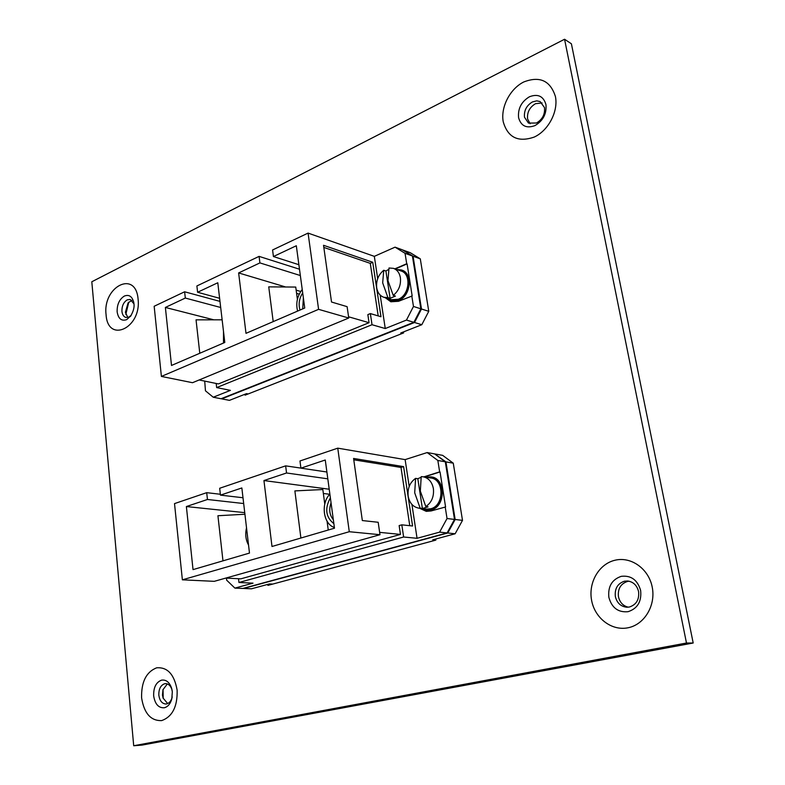 <?xml version="1.0" encoding="UTF-8"?>
<svg xmlns="http://www.w3.org/2000/svg" width="785" height="785" viewBox="0 0 785 785"><rect width="100%" height="100%" fill="white"/><g stroke="black" fill="none" stroke-linecap="round" stroke-linejoin="round"><path stroke-width="1.18" d="M638.578 591.556C639.383 599.593 636.321 604.744 629.384 607.021L626.764 607.237C620.778 606.54 616.971 602.988 615.361 596.58C614.567 588.662 617.589 583.54 624.428 581.214L627.519 580.979C633.289 581.783 636.978 585.306 638.578 591.556M629.04 581.204L627.5 581.43C620.67 583.746 617.658 588.848 618.452 596.737C619.807 602.429 623.084 605.912 628.304 607.188M544.496 107.594C545.124 114.316 542.445 119.448 536.469 123L528.482 123.098L524.498 117.24C523.889 110.606 526.529 105.504 532.426 101.932L536.744 100.853L540.159 101.589L544.496 107.594M542.092 102.943L535.498 103.698C529.61 107.26 526.98 112.343 527.589 118.947L530.13 123.765M172.141 697.306L172.121 697.394C171.081 701.044 169.246 703.223 166.626 703.919L165.88 704.008C162.034 703.713 159.689 700.809 158.845 695.274C158.658 689.102 160.601 685.256 164.654 683.735L165.527 683.617C168.49 683.725 170.649 685.747 171.974 689.691L172.003 689.779M167.352 683.921L162.956 689.75L162.485 695.117L163.094 698.081L167.696 703.556M163.044 689.436L163.201 698.385M131.232 315.266L128.907 317.091L125.963 317.474C123.696 316.777 122.352 314.756 121.94 311.409C121.803 306.032 123.559 302.186 127.219 299.85L130.271 299.468L133.96 303.893M131.9 300.312L128.083 302.902L125.404 312.263L127.788 317.483M128.769 302.137L125.835 314.402M244.959 394.247L245.067 395.169L403.647 332.909L403.49 331.918M267.813 584.383L267.93 585.374L435.832 540.119L435.665 539.04M686.482 643.023L564.562 39.25L91.806 281.766L133.705 745.75L686.482 643.023L693.194 643.003L571.402 43.793L564.562 39.25M133.705 745.75L142.075 745.093L693.194 643.003M425.951 477.211L430.965 476.858C445.487 478.202 445.517 506.57 430.926 509.858L426.373 510.23L421.643 508.494M431.161 476.897L431.358 476.927C445.88 478.271 445.909 506.619 431.318 509.907L426.569 510.25M334.381 527.451C323.253 524.154 320.535 503.479 329.877 494.118M246.519 527.795C245.048 534.183 245.715 539.933 248.541 545.045M435.283 454.024L442.642 455.349L453.269 463.179L445.939 461.894L434.939 454.132M455.153 519.493L462.502 520.367L455.143 533.771L447.764 532.995L455.153 519.493L445.939 461.894M453.269 463.179L462.502 520.367M234.901 588.112L242.879 588.446L447.116 532.927L439.61 532.142L417.061 538.304L403.627 536.999L238.954 582.49L253.025 583.157L234.901 588.112L226.669 580.193L226.433 578.113M329.209 489.222L263.946 480.557L271.993 546.488L334.479 528.197L325.265 460L300.91 468.164L299.978 460.981L337.756 448.156L405.129 459.617L427.168 452.562L434.635 453.907L445.301 461.786L454.505 519.415L447.116 532.927M337.756 448.156L349.286 531.72L182.375 579.821L174.515 503.607L206.7 492.666L220.359 494.265M243.674 503.538L207.456 499.486L186.379 506.551L193.031 569.616L249.483 553.082L241.849 487.956L220.457 495.129L219.682 488.26L285.642 465.858L300.91 468.105M272.719 584.079L269.49 583.932L251.426 588.809L243.566 588.475L447.764 532.995M455.143 533.771L432.741 539.825L435.803 540.129M424.243 476.946L440.042 471.942L445.586 506.963L431.093 510.957L426.255 511.349L419.524 508.229M423.851 476.878L439.649 471.873L437.844 460.481L427.168 452.562M405.129 459.617L409.201 486.464M411.919 504.431L417.061 538.304M439.61 532.142L447.038 518.522L454.505 519.415M445.193 506.914L447.038 518.522M445.301 461.786L437.844 460.481M349.286 531.72L379.979 534.703L378.184 522.27L362.336 520.553L353.584 458.45L403.608 466.624L412.576 525.999L401.812 524.831L403.627 536.999M182.375 579.821L214.266 581.332L379.979 534.703M238.522 578.722L238.954 582.49M207.456 499.486L206.7 492.666M263.946 480.557L286.545 472.982L285.642 465.858M300.91 468.164L326.884 472.001M327.806 478.83L286.545 472.982M244.743 512.644L186.379 506.551M220.457 495.129L242.997 497.749M401.812 524.831L399.143 525.587L400.448 534.418L240.809 578.839L225.795 578.084M400.448 534.418L379.646 532.358M353.77 459.794L400.998 467.448L409.76 525.695M400.998 467.448L403.608 466.624M333.87 523.673C325.716 517.138 324.558 508.533 330.377 497.847M300.9 538.029L294.875 490.91L322.831 489.536L324.774 504.039M323.361 493.461L329.72 494.285M328.248 530.022L327.07 521.201M222.969 560.843L217.926 515.725L244.93 514.244M331.054 502.871C328.758 509.406 329.514 515.029 333.34 519.739M426.461 511.369L419.916 508.278M422.389 508.494L420.171 508.219L414.696 492.803L415.599 478.369L417.816 478.713L422.389 508.494L428.041 506.865L425.833 506.58C431.652 502.528 434.164 496.542 433.389 488.613C432.044 481.921 428.61 477.967 423.105 476.77L430.779 477.967C444.339 479.213 444.379 505.687 430.759 508.768L426.49 509.112L418.778 508.14C413.047 507.012 409.515 503.018 408.171 496.149C407.425 488.358 409.898 482.432 415.599 478.369M420.171 508.219L418.778 508.14M420.976 477.349L417.816 478.713M425.833 506.58L420.328 491.116L421.211 476.642L423.105 476.77M390.106 298.31L387.918 297.613L382.678 282.865L383.737 270.266L385.916 271.011L390.106 298.31L395.414 296.102L393.236 295.405C398.711 290.921 401.096 285.024 400.389 277.713C399.516 272.915 397.21 269.804 393.481 268.362L401.047 270.982C411.644 273.877 409.534 295.327 398.23 299.291L391.46 299.693L383.845 297.289C379.95 295.876 377.565 292.707 376.692 287.781C376.025 280.588 378.37 274.75 383.737 270.266M387.918 297.613L383.845 297.289M393.236 295.405L387.976 280.608L389.007 267.989L393.481 268.362M388.418 269.559L385.916 271.011M396.837 269.52L401.42 269.962C412.773 273.072 410.496 296.053 398.387 300.292L391.146 300.733L387.221 298.359M401.616 270.03L401.812 270.099C413.155 273.209 410.879 296.18 398.77 300.42L391.342 300.792M297.613 311.086C295.67 303.353 297.201 296.151 302.225 289.479M223.489 331.388L223.489 343.045M403.068 250.091L410.339 252.75L420.299 258.854L413.047 256.214L402.921 250.16M421.486 309.005L428.767 311.311L421.81 324.705L414.509 322.507L421.486 309.005L413.047 256.214M420.299 258.854L428.767 311.311M213.245 397.23L221.046 398.741L413.872 322.311L406.453 320.074L385.258 328.542L372.021 324.725L216.65 387.584L230.417 390.371L213.245 397.23L205.454 390.802L204.718 381.117M285.642 286.986L238.63 272.935L245.999 333.34L304.737 308.014L296.318 245.754L273.425 256.538L272.581 249.973L308.073 233.096L374.317 256.352L395.051 247.157L402.43 249.856L412.41 255.988L420.848 308.809L413.872 322.311M308.073 233.096L318.592 309.339L161.396 376.427L154.164 306.268L184.622 291.784L219.977 301.391M220.693 307.494L185.309 298.055L165.38 307.445L171.503 365.457L224.795 342.476L217.788 282.757L197.594 292.265L196.888 285.956L259.079 256.381L299.487 269.216M248.168 393.952L246.549 393.628L229.426 400.36L221.723 398.868L414.509 322.507M421.81 324.705L400.742 332.997L402.283 333.439M395.267 268.98L407.091 263.878L412.174 295.965L398.535 301.293L390.842 301.764L385.366 297.77M394.875 268.843L406.709 263.74L405.05 253.31L395.051 247.157M374.317 256.352L377.693 278.606M380.185 295.072L385.258 328.542M406.453 320.074L413.469 306.464L420.848 308.809M411.782 295.837L413.469 306.464M412.41 255.988L405.05 253.31M318.592 309.339L348.746 318.023L347.107 306.66L331.525 302.019L323.528 245.293L372.747 262.278L380.97 316.738L370.363 313.578L372.021 324.725M161.396 376.427L192.521 382.707L348.746 318.023M216.179 383.463L216.65 387.584M185.309 298.055L184.622 291.784M238.63 272.935L259.913 262.906L259.079 256.381M273.425 256.538L298.879 264.712M300.341 275.535L259.913 262.906M300.743 291.5L296.151 290.126M213.814 319.819L165.38 307.445M197.594 292.265L219.614 298.3M370.363 313.578L367.851 314.608L369.048 322.704L218.416 383.924L199.135 379.969M369.048 322.704L348.569 316.787M323.832 247.412L370.284 263.367L378.193 315.913M370.284 263.367L372.747 262.278M300.017 310.046C298.271 304.197 299.163 298.486 302.686 292.903M273.2 321.614L268.745 286.859L295.739 287.065L297.387 299.389M296.583 293.374L299.242 294.159M199.782 353.26L196.044 319.848L222.135 319.809M303.373 297.937L302.725 308.878M391.028 301.823L385.759 297.898M621.249 576.337C631.071 575.209 637.538 579.929 640.639 590.487C641.747 601.526 637.548 608.601 628.029 611.701C618.178 612.604 611.79 607.826 608.866 597.365C607.796 586.552 611.917 579.546 621.249 576.337M652.217 587.101C648.685 568.693 631.022 556.28 615.028 560.225C598.975 563.905 588.21 582.499 591.586 600.26C594.736 618.06 611.544 631.14 627.931 627.794C644.367 624.723 655.985 605.461 652.217 587.101M529.414 96.781C537.862 93.552 543.367 96.123 545.938 104.493C546.802 113.717 543.132 120.762 534.938 125.62C526.47 128.671 521.024 126.042 518.591 117.721C517.757 108.664 521.358 101.677 529.414 96.781M555.417 96.506C550.324 80.639 539.766 75.792 523.742 81.974C509.916 88.833 500.477 107.339 503.244 121.832C507.826 137.542 518.159 142.625 534.261 137.051C548.381 130.585 558.488 111.391 555.417 96.506M161.602 680.134C166.165 679.516 169.501 682.224 171.621 688.268L172.317 691.811L171.817 698.846C170.394 703.851 167.882 706.824 164.281 707.766C158.55 708.09 155.008 704.145 153.674 695.922C153.428 687.493 156.068 682.224 161.602 680.134M177.135 690.172C174.329 674.384 167.49 666.936 156.637 667.819C146.226 671.95 141.221 681.969 141.604 697.875C144.126 713.408 150.828 720.983 161.71 720.591C172.406 716.705 177.547 706.569 177.135 690.172M130.909 315.786L126.65 319.652C121.479 321.35 118.309 318.749 117.142 311.861C116.955 304.521 119.359 299.252 124.354 296.053C129.064 294.287 132.194 296.416 133.764 302.411L133.921 303.491M138.082 299.075C135.726 269.638 102.501 286.613 106.073 314.618C107.741 343.781 141.634 328.189 138.082 299.075M172.209 696.854L172.121 697.394M171.974 689.691L172.317 691.83M133.892 303.236L133.931 303.53C134.559 307.21 133.381 311.527 130.398 316.483L130.879 315.825"/></g></svg>
